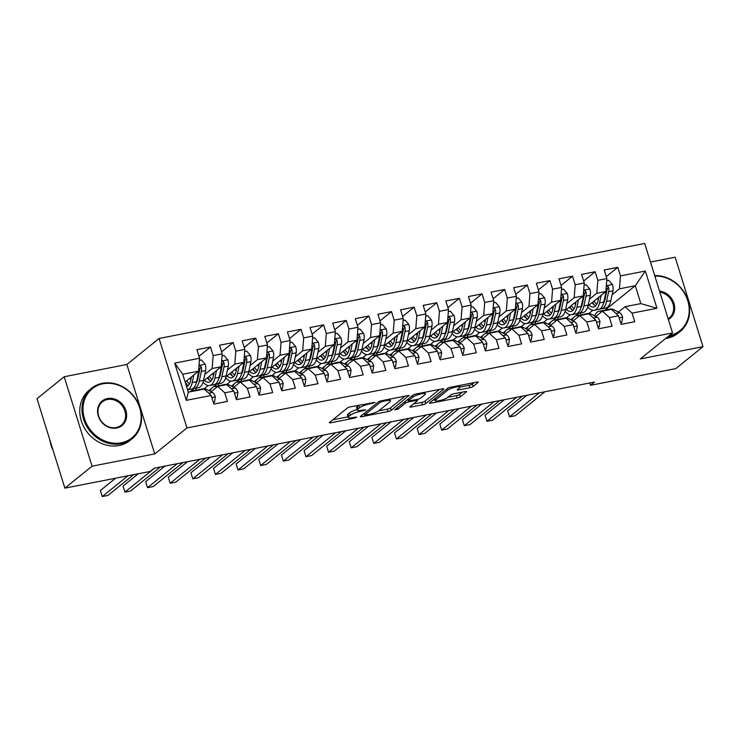 <?xml version="1.0" encoding="UTF-8"?>
<svg xmlns="http://www.w3.org/2000/svg" width="740" height="740" viewBox="0 0 740 740"><rect width="100%" height="100%" fill="white"/><g stroke="black" fill="none" stroke-linecap="round" stroke-linejoin="round"><path stroke-width="1.11" d="M375.05 402.43L350.594 406.796A2.544 0.527 162.7 0 0 347.384 408.027L329.587 422.392A2.544 0.527 162.7 0 0 329.383 422.716A2.544 0.527 162.7 0 0 330.817 422.753L354.414 418.137L356.81 417.046L352.749 417.619A8.131 1.693 162.7 0 1 348.142 417.48A8.131 1.693 162.7 0 1 348.799 416.454L350.288 415.26A8.131 1.693 162.7 0 1 360.556 411.311L365.856 409.858L361.943 410.2A8.131 1.693 162.7 0 1 357.337 410.062A8.131 1.693 162.7 0 1 357.993 409.035L359.483 407.842A8.131 1.693 162.7 0 1 369.75 403.892L375.05 402.43M459.438 385.503L459.938 387.113A6.799 1.415 162.7 0 1 459.392 387.973L457.44 389.545A2.544 0.527 162.7 0 0 457.237 389.869A2.544 0.527 162.7 0 0 458.671 389.915L469.891 387.714A2.544 0.527 162.7 0 0 473.101 386.483L478.086 382.46A2.544 0.527 162.7 0 0 478.29 382.136A2.544 0.527 162.7 0 0 476.856 382.09L450.651 387.224A2.544 0.527 162.7 0 0 447.441 388.454L429.644 402.81A2.544 0.527 162.7 0 0 429.44 403.134A2.544 0.527 162.7 0 0 430.874 403.18L457.079 398.046A2.544 0.527 162.7 0 0 460.289 396.816L466.32 391.95A2.544 0.527 162.7 0 0 466.533 391.627A2.544 0.527 162.7 0 0 465.09 391.589L453.879 393.782A2.544 0.527 162.7 0 0 450.669 395.012L447.672 397.426A6.799 1.415 162.7 0 1 440.587 400.386A6.799 1.415 162.7 0 1 435.24 400.608A6.799 1.415 162.7 0 1 435.795 399.748L447.506 390.295A6.799 1.415 162.7 0 1 454.591 387.344A6.799 1.415 162.7 0 1 459.938 387.113L469.132 385.3A2.544 0.527 162.7 0 0 472.342 384.069L474.127 382.626M594.525 382.043L154.197 468.198L150.165 471.454L64.861 488.141L92.056 466.2L154.734 453.935L186.961 427.924L672.549 332.917L640.322 358.928L703 346.662L675.805 368.603L590.502 385.3L594.525 382.043M409.017 395.974A2.544 0.527 162.7 0 0 409.22 395.65A2.544 0.527 162.7 0 0 407.786 395.604L381.572 400.738A2.544 0.527 162.7 0 0 378.362 401.968L360.565 416.333A2.544 0.527 162.7 0 0 360.361 416.648A2.544 0.527 162.7 0 0 361.805 416.694L388.01 411.56A2.544 0.527 162.7 0 0 391.22 410.33L408.868 395.502M416.111 393.976L442.317 388.851A2.544 0.527 162.7 0 1 443.76 388.889A2.544 0.527 162.7 0 1 443.556 389.212L425.759 403.578A2.544 0.527 162.7 0 1 422.549 404.808L411.329 407A2.544 0.527 162.7 0 1 409.895 406.963A2.544 0.527 162.7 0 1 410.099 406.639L417.314 400.812A2.544 0.527 162.7 0 0 417.517 400.497A2.544 0.527 162.7 0 0 416.084 400.451L408.647 401.903A2.544 0.527 162.7 0 0 405.437 403.143L397.917 409.202L394.809 409.812L412.901 395.206A2.544 0.527 162.7 0 1 416.111 393.976M186.961 427.924L159.1 338.467L644.688 243.46L672.549 332.917M186.295 400.349L174.705 363.118L199.597 358.253L198.579 371.175L182.734 374.274L188.312 392.163L186.295 400.349L211.187 395.484L213.86 404.068L227.439 401.404L224.766 392.829L233.822 391.053L236.486 399.637L250.064 396.982L247.391 388.398L256.447 386.632L259.12 395.206L272.69 392.552L270.017 383.968L279.072 382.201L281.746 390.785L295.325 388.13L292.651 379.546L301.698 377.77L304.371 386.354L317.95 383.699L315.277 375.115L324.324 373.349L326.997 381.933L340.576 379.269L337.903 370.685L346.958 368.918L349.632 377.502L363.201 374.847L360.528 366.263L369.584 364.487L372.257 373.071L385.836 370.416L383.163 361.832L392.209 360.065L394.882 368.65L408.462 365.986L405.788 357.411L414.835 355.635L417.508 364.219L431.087 361.564L428.414 352.98L437.47 351.213L440.143 359.788L453.713 357.133L451.039 348.549L460.095 346.782L462.768 355.367L476.338 352.712L473.665 344.128L482.721 342.352L485.394 350.936L498.973 348.281L496.299 339.697L505.346 337.93L508.019 346.514L521.598 343.85L518.925 335.276L527.971 333.5L530.645 342.084L544.224 339.429L541.551 330.845L550.606 329.069L553.279 337.653L566.849 334.998L564.176 326.414L573.232 324.647L575.905 333.231L589.484 330.577L586.811 321.993L595.857 320.216L598.53 328.8L612.11 326.146L609.436 317.562L618.483 315.795L621.156 324.37L634.735 321.715L632.062 313.131L625.023 306.712L640.859 303.613L635.29 285.723L619.445 288.822L612.11 294.751M198.986 356.301L210.493 347.014L196.923 349.668L199.597 358.253M210.493 347.014L213.166 355.598L222.222 353.822L221.204 366.744L203.361 381.146M221.612 351.87L233.128 342.583L219.549 345.238L222.222 353.822M233.128 342.583L235.801 351.167L244.847 349.4L243.83 362.313L225.987 376.716M244.237 347.449L255.753 338.161L242.174 340.816L244.847 349.4M255.753 338.161L258.427 346.736L267.473 344.97L266.456 357.892L248.612 372.294M266.872 343.018L278.379 333.731L264.8 336.386L267.473 344.97M278.379 333.731L281.052 342.315L290.108 340.539L289.09 353.461L271.247 367.863M289.497 338.596L301.004 329.3L287.435 331.955L290.108 340.539M301.004 329.3L303.678 337.884L312.733 336.117L311.716 349.039L293.873 363.433M312.123 334.166L323.63 324.879L310.06 327.533L312.733 336.117M323.63 324.879L326.303 333.463L335.359 331.687L334.341 344.609L316.498 359.011M334.748 329.735L346.264 320.448L332.686 323.103L335.359 331.687M346.264 320.448L348.938 329.032L357.984 327.256L356.967 340.178L339.124 354.58M357.383 325.313L368.89 316.017L355.311 318.681L357.984 327.256M368.89 316.017L371.563 324.601L380.61 322.834L379.601 335.757L361.758 350.15M380.009 320.882L391.516 311.596L377.937 314.25L380.61 322.834M391.516 311.596L394.189 320.18L403.245 318.404L402.227 331.326L384.384 345.728M402.634 316.452L414.141 307.165L400.571 309.82L403.245 318.404M414.141 307.165L416.814 315.749L425.87 313.982L424.853 326.904L407.009 341.297M425.26 312.03L436.776 302.743L423.197 305.398L425.87 313.982M436.776 302.743L439.449 311.318L448.496 309.551L447.478 322.474L429.635 336.876M447.885 307.6L459.401 298.312L445.822 300.967L448.496 309.551M459.401 298.312L462.075 306.897L471.121 305.121L470.104 318.043L452.26 332.445M470.52 303.178L482.027 293.882L468.448 296.536L471.121 305.121M482.027 293.882L484.7 302.466L493.756 300.699L492.738 313.621L474.895 328.014M493.145 298.747L504.652 289.46L491.082 292.115L493.756 300.699M504.652 289.46L507.326 298.044L516.381 296.268L515.364 309.19L497.521 323.593M515.771 294.317L527.287 285.029L513.708 287.684L516.381 296.268M527.287 285.029L529.96 293.614L539.007 291.838L537.989 304.76L520.146 319.162M538.396 289.895L549.913 280.599L536.334 283.263L539.007 291.838M549.913 280.599L552.586 289.183L561.632 287.416L560.615 300.338L542.771 314.731M561.031 285.464L572.538 276.177L558.959 278.832L561.632 287.416M572.538 276.177L575.211 284.761L584.258 282.985L583.25 295.907L565.406 310.31M583.657 281.034L595.163 271.746L581.585 274.401L584.258 282.985M595.163 271.746L597.837 280.331L606.893 278.564L605.875 291.486L588.032 305.879M606.282 276.612L617.789 267.325L604.219 269.98L606.893 278.564M617.789 267.325L620.462 275.9L645.354 271.034L656.954 308.266L632.062 313.131M595.755 316.498L602.397 311.142L611.443 309.375L618.483 315.795M609.436 317.562L602.397 311.142M604.673 300.745L603.988 301.31M592.851 310.291L588.957 313.436M604.719 310.393L635.29 285.723L645.354 271.034M620.462 275.9L619.445 288.822M573.13 320.929L579.762 315.573L588.818 313.797L595.857 320.216M586.811 321.993L579.762 315.573M578.865 313.279L575.378 316.091M573.731 317.423L570.845 319.754M605.875 291.486L596.819 293.253L589.484 299.173M582.047 305.176L581.353 305.731M570.226 314.722L566.331 317.858M597.837 280.331L596.819 293.253M550.495 325.36L557.137 319.995L566.192 318.228L573.232 324.647M564.176 326.414L557.137 319.995M556.24 317.71L552.752 320.512M551.106 321.845L548.211 324.175M583.25 295.907L574.194 297.683L566.849 303.604M559.422 309.598L558.728 310.162M547.591 319.144L543.706 322.289M575.211 284.761L574.194 297.683M527.87 329.781L534.511 324.425L543.558 322.649L550.606 329.069M541.551 330.845L534.511 324.425M533.605 322.131L530.127 324.943M528.471 326.275L525.585 328.606M560.615 300.338L551.568 302.105L544.224 308.034M536.796 314.028L536.102 314.583M524.965 323.574L521.071 326.719M552.586 289.183L551.568 302.105M505.244 334.212L511.886 328.856L520.932 327.08L527.971 333.5M518.925 335.276L511.886 328.856M510.979 326.562L507.501 329.374M505.846 330.706L502.96 333.037M537.989 304.76L528.943 306.536L521.598 312.456M514.171 318.459L513.477 319.014M502.34 327.996L498.446 331.141M529.96 293.614L528.943 306.536M482.619 338.633L489.26 333.278L498.307 331.511L505.346 337.93M496.299 339.697L489.26 333.278M488.354 330.993L484.866 333.796M483.22 335.128L480.334 337.459M515.364 309.19L506.308 310.957L498.973 316.887M491.536 322.881L490.842 323.445M479.714 332.427L475.82 335.572M507.326 298.044L506.308 310.957M459.993 343.064L466.625 337.708L475.681 335.932L482.721 342.352M473.665 344.128L466.625 337.708M465.728 335.414L462.241 338.226M460.595 339.558L457.709 341.889M492.738 313.621L483.683 315.388L476.338 321.317M468.91 327.311L468.217 327.866M457.089 336.857L453.195 339.993M484.7 302.466L483.683 315.388M437.358 347.495L444 342.13L453.056 340.363L460.095 346.782M451.039 348.549L444 342.13M443.094 339.845L439.615 342.657M437.96 343.989L435.074 346.311M470.104 318.043L461.057 319.819L453.713 325.739M446.285 331.742L445.591 332.297M434.454 341.279L430.56 344.424M462.075 306.897L461.057 319.819M414.733 351.916L421.375 346.561L430.421 344.794L437.47 351.213M428.414 352.98L421.375 346.561M420.468 344.267L416.99 347.079M415.334 348.411L412.448 350.742M447.478 322.474L438.432 324.24L431.087 330.17M423.659 336.164L422.966 336.728M411.829 345.71L407.934 348.855M439.449 311.318L438.432 324.24M392.108 356.347L398.749 350.991L407.796 349.215L414.835 355.635M405.788 357.411L398.749 350.991M397.843 348.697L394.365 351.509M392.709 352.841L389.823 355.172M424.853 326.904L415.797 328.671L408.462 334.591M401.025 340.594L400.34 341.149M389.203 350.14L385.309 353.276M416.814 315.749L415.797 328.671M369.482 360.778L376.114 355.413L385.17 353.646L392.209 360.065M383.163 361.832L376.114 355.413M375.217 353.128L371.73 355.931M370.083 357.263L367.197 359.594M402.227 331.326L393.171 333.102L385.836 339.022M378.399 345.016L377.705 345.58M366.578 354.562L362.683 357.707M394.189 320.18L393.171 333.102M346.847 365.199L353.489 359.844L362.545 358.068L369.584 364.487M360.528 366.263L353.489 359.844M352.582 357.55L349.104 360.361M347.458 361.694L344.562 364.025M379.601 335.757L370.546 337.523L363.201 343.453M355.774 349.447L355.08 350.002M343.943 358.993L340.058 362.138M371.563 324.601L370.546 337.523M324.222 369.63L330.863 364.274L339.91 362.498L346.958 368.918M337.903 370.685L330.863 364.274M329.957 361.98L326.479 364.792M324.823 366.124L321.937 368.455M356.967 340.178L347.92 341.954L340.576 347.874M333.148 353.877L332.454 354.432M321.317 363.414L317.423 366.559M348.938 329.032L347.92 341.954M301.596 374.052L308.238 368.696L317.284 366.929L324.324 373.349M315.277 375.115L308.238 368.696M307.331 366.411L303.853 369.214M302.197 370.546L299.312 372.877M334.341 344.609L325.295 346.375L317.95 352.305M310.522 358.299L309.829 358.863M298.692 367.845L294.798 370.99M326.303 333.463L325.295 346.375M278.971 378.482L285.612 373.127L294.659 371.351L301.698 377.77M292.651 379.546L285.612 373.127M284.706 370.832L281.219 373.644M279.572 374.976L276.686 377.308M311.716 349.039L302.66 350.806L295.325 356.736M287.888 362.73L287.194 363.285M276.066 372.276L272.172 375.411M303.678 337.884L302.66 350.806M256.345 382.913L262.978 377.548L272.033 375.781L279.072 382.201M270.017 383.968L262.978 377.548M262.08 375.263L258.593 378.075M256.947 379.407L254.061 381.729M289.09 353.461L280.035 355.237L272.69 361.157M265.262 367.16L264.568 367.715M253.441 376.697L249.546 379.842M281.052 342.315L280.035 355.237M233.71 387.335L240.352 381.979L249.408 380.212L256.447 386.632M247.391 388.398L240.352 381.979M239.446 379.685L235.968 382.497M234.312 383.829L231.426 386.16M266.456 357.892L257.409 359.659L250.064 365.588M242.637 371.582L241.943 372.146M230.806 381.128L226.912 384.273M258.427 346.736L257.409 359.659M211.085 391.765L217.727 386.41L226.773 384.634L233.822 391.053M224.766 392.829L217.727 386.41M216.82 384.115L213.342 386.928M211.686 388.26L208.8 390.591M243.83 362.313L234.784 364.089L227.439 370.009M220.011 376.013L219.317 376.568M208.181 385.559L204.286 388.694M235.801 351.167L234.784 364.089M188.312 392.163L204.148 389.064L211.187 395.484M194.195 388.546L190.717 391.349M221.204 366.744L212.149 368.52L204.814 374.44M197.376 380.434L196.692 380.998M213.166 355.598L212.149 368.52M589.78 382.978L590.502 385.3M703 346.662L675.139 257.206L650.479 262.034M154.734 453.935L126.873 364.478L64.195 376.743L92.056 466.2M64.195 376.743L37 398.694L64.861 488.141M126.873 364.478L159.1 338.467M618.381 312.077L625.023 306.712M198.579 371.175L185.148 382.007M580.918 314.842L580.345 312.992M558.293 319.273L557.71 317.414M535.668 323.695L535.085 321.845M513.033 328.125L512.459 326.275M490.407 332.556L489.834 330.697M467.782 336.978L467.208 335.128M445.156 341.408L444.574 339.549M422.522 345.83L421.948 343.98M399.896 350.261L399.322 348.411M377.271 354.691L376.697 352.832M354.645 359.113L354.062 357.263M332.019 363.543L331.437 361.694M309.385 367.965L308.811 366.115M286.759 372.396L286.186 370.546M264.134 376.827L263.56 374.967M241.508 381.248L240.925 379.398M218.874 385.679L218.3 383.829M196.248 390.11L195.674 388.25M174.705 363.118L182.734 374.274M640.859 303.613L656.954 308.266M359.122 405.132A8.131 1.693 162.7 0 0 358.724 405.418L359.483 407.842M357.337 410.062L356.588 407.648A8.131 1.693 162.7 0 1 357.244 406.621L358.724 405.418M357.17 409.525A8.131 1.693 162.7 0 0 349.53 412.837L350.288 415.26M348.142 417.48L347.393 415.066A8.131 1.693 162.7 0 1 348.05 414.039L349.53 412.837M332.787 419.802L347.948 416.842M378.723 410.82L387.261 409.146A2.544 0.527 162.7 0 0 390.47 407.916L405.058 396.141M382.636 401.376L380.388 402.236L364.764 414.844L368.853 414.465A8.131 1.693 162.7 0 0 379.121 410.524L389.795 401.903A8.131 1.693 162.7 0 0 390.452 400.877A8.131 1.693 162.7 0 0 385.855 400.747L382.636 401.376L382.386 400.581M439.588 389.388L425 401.154L425.759 403.578M413.309 404.049L421.791 402.394A2.544 0.527 162.7 0 0 425 401.154M408.175 399.434L407.888 399.489A2.544 0.527 162.7 0 0 407.49 399.572M424.806 394.772A6.799 1.415 162.7 0 0 425.352 393.911A6.799 1.415 162.7 0 0 420.006 394.143A6.799 1.415 162.7 0 0 412.92 397.093L408.795 400.423A2.544 0.527 162.7 0 0 408.591 400.747A2.544 0.527 162.7 0 0 410.025 400.793L417.471 399.332A2.544 0.527 162.7 0 0 420.681 398.101L424.806 394.772M447.839 397.297L456.33 395.632A2.544 0.527 162.7 0 0 459.54 394.401L462.361 392.117M432.854 400.229L434.99 399.804M191.466 376.91L190.698 380.517A16.437 7.474 78.9 0 1 186.572 386.595M193.852 374.986L192.233 382.571A19.804 9 78.9 0 1 187.572 389.795M199.43 360.352L201.447 359.954L205.221 364.348A6.864 3.117 78.9 0 1 205.646 370.555L203.546 380.36A19.804 9 78.9 0 1 198.302 387.742L194.01 388.583A19.804 9 -101.1 0 0 199.245 381.193L201.345 371.397A6.864 3.117 -101.1 0 0 201.354 367.105L200.447 365.911L198.968 366.235M190.874 379.703A16.437 7.474 78.9 0 1 189.977 378.112M198.773 368.668A6.864 3.117 78.9 0 1 198.625 371.924L196.535 381.729A19.804 9 78.9 0 1 191.29 389.111L187.581 389.832M185.583 383.413A16.437 7.474 -101.1 0 0 188.358 385.522M185.259 381.914A19.804 9 -101.1 0 0 187.229 384.893M192.603 388.611A19.804 9 -101.1 0 0 194.01 388.583M201.354 367.105L199.911 368.27A3.497 1.591 78.9 0 1 199.809 369.343L197.71 379.148A16.437 7.474 78.9 0 1 196.174 383.144M189.468 383.995A16.437 7.474 78.9 0 1 186.702 380.758M213.305 402.264L214.554 402.024L215.303 396.742A6.864 3.117 -101.1 0 0 212.472 392.478L206.34 389.323A19.804 9 -101.1 0 0 203.121 388.759L198.829 389.601A19.804 9 -101.1 0 0 197.515 390.1M193.871 391.072A19.804 9 -101.1 0 0 191.808 390.97A19.804 9 -101.1 0 0 189.94 391.839M200.882 389.703A19.804 9 -101.1 0 0 198.829 389.601M115.607 478.216L100.39 490.49L102.277 496.54L127.983 475.792M102.277 496.54L107.929 495.43L133.635 474.682M191.808 390.97L196.109 390.128A19.804 9 78.9 0 1 198.172 390.23M213.49 402.875L214.554 402.024M214.101 372.479L213.324 376.096A16.437 7.474 78.9 0 1 208.976 382.219A16.437 7.474 78.9 0 1 204.388 380.323M216.487 370.555L214.859 378.14A19.804 9 78.9 0 1 209.624 385.522A19.804 9 78.9 0 1 203.084 382.127M222.056 355.921L224.072 355.524L227.846 359.918A6.864 3.117 78.9 0 1 228.272 366.124L226.172 375.929A19.804 9 78.9 0 1 220.936 383.311L216.635 384.153A19.804 9 -101.1 0 0 221.871 376.771L223.97 366.966A6.864 3.117 -101.1 0 0 223.989 362.674L223.082 361.481L221.593 361.814M213.499 375.272A16.437 7.474 78.9 0 1 212.602 373.682M221.399 364.237A6.864 3.117 78.9 0 1 221.26 367.503L219.16 377.298A19.804 9 78.9 0 1 213.916 384.68L209.624 385.522M207.348 377.927A16.437 7.474 -101.1 0 0 210.983 381.091M207.894 377.493A19.804 9 -101.1 0 0 209.864 380.462M215.229 384.19A19.804 9 -101.1 0 0 216.635 384.153M223.989 362.674L222.537 363.839A3.497 1.591 78.9 0 1 222.435 364.922L220.335 374.718A16.437 7.474 78.9 0 1 218.799 378.714M212.093 379.574A16.437 7.474 78.9 0 1 209.328 376.327M236.726 368.058L235.949 371.665A16.437 7.474 78.9 0 1 231.602 377.798A16.437 7.474 78.9 0 1 227.013 375.892M239.113 366.124L237.485 373.719A19.804 9 78.9 0 1 232.249 381.1A19.804 9 78.9 0 1 225.709 377.696M244.681 351.491L246.707 351.102L250.471 355.496A6.864 3.117 78.9 0 1 250.897 361.703L248.797 371.499A19.804 9 78.9 0 1 243.562 378.88L239.261 379.722A19.804 9 -101.1 0 0 244.505 372.34L246.596 362.545A6.864 3.117 -101.1 0 0 246.614 358.243L245.708 357.059L244.219 357.383M236.125 370.851A16.437 7.474 78.9 0 1 235.237 369.26M244.024 359.816A6.864 3.117 78.9 0 1 243.886 363.072L241.786 372.877A19.804 9 78.9 0 1 236.55 380.258L232.249 381.1M229.974 373.496A16.437 7.474 -101.1 0 0 233.609 376.669M230.519 373.062A19.804 9 -101.1 0 0 232.49 376.04M237.855 379.759A19.804 9 -101.1 0 0 239.261 379.722M246.614 358.243L245.162 359.418A3.497 1.591 78.9 0 1 245.06 360.491L242.97 370.296A16.437 7.474 78.9 0 1 241.434 374.283M234.728 375.143A16.437 7.474 78.9 0 1 231.962 371.896M235.931 397.833L237.179 397.593L237.938 392.311A6.864 3.117 -101.1 0 0 235.098 388.047L228.965 384.893A19.804 9 -101.1 0 0 225.756 384.328L221.454 385.17A19.804 9 -101.1 0 0 220.141 385.67M217.153 386.872A19.804 9 -101.1 0 0 214.443 386.548A19.804 9 -101.1 0 0 209.994 391.201M223.508 385.272A19.804 9 -101.1 0 0 221.454 385.17M138.241 473.785L123.025 486.069L124.903 492.109L154.632 468.115M124.903 492.109L130.564 490.999L160.293 467.005M214.443 386.548L218.735 385.707A19.804 9 78.9 0 1 220.798 385.808M236.115 398.444L237.179 397.593M258.556 393.412L259.805 393.162L260.563 387.889A6.864 3.117 -101.1 0 0 257.724 383.625L251.591 380.462A19.804 9 -101.1 0 0 248.381 379.907L244.08 380.749A19.804 9 -101.1 0 0 242.766 381.239M239.779 382.441A19.804 9 -101.1 0 0 237.068 382.118A19.804 9 -101.1 0 0 232.628 386.779M246.143 380.85A19.804 9 -101.1 0 0 244.08 380.749M164.891 466.108L145.651 481.638L147.528 487.679L177.267 463.684M147.528 487.679L153.189 486.578L182.919 462.583M237.068 382.118L241.37 381.276A19.804 9 78.9 0 1 243.423 381.378M258.75 394.022L259.805 393.162M121.286 442.779A31.58 27.352 51.1 0 0 139.703 407.888A31.58 27.352 51.1 0 0 102.906 383.792A31.58 27.352 51.1 0 0 84.49 418.683A31.58 27.352 51.1 0 0 121.286 442.779M102.379 383.311A32.356 28.028 -128.9 0 1 137.427 401.69A32.356 28.028 -128.9 0 1 132.118 438.709A32.356 28.028 -128.9 0 1 121.203 443.75A32.356 28.028 -128.9 0 1 86.164 425.371A32.356 28.028 -128.9 0 1 91.473 388.343A32.356 28.028 -128.9 0 1 102.379 383.311M116.689 428.035A15.79 13.671 -128.9 0 1 98.291 415.982A15.79 13.671 -128.9 0 1 107.504 398.536A15.79 13.671 -128.9 0 1 125.902 410.589A15.79 13.671 -128.9 0 1 116.689 428.035M107.43 399.507A15.013 13.006 51.1 0 0 102.361 401.848A15.013 13.006 51.1 0 0 99.9 419.025A15.013 13.006 51.1 0 0 116.162 427.554A15.013 13.006 51.1 0 0 121.221 425.213A15.013 13.006 51.1 0 0 123.691 408.036A15.013 13.006 51.1 0 0 107.43 399.507M132.118 438.709L129.898 440.504A32.356 28.028 -128.9 0 1 118.992 445.536A32.356 28.028 -128.9 0 1 83.944 427.156A32.356 28.028 -128.9 0 1 89.253 390.137L91.473 388.343M53.04 450.197A32.356 28.028 -128.9 0 1 49.904 440.115M669.274 335.562A31.58 27.352 51.1 0 0 669.321 335.553A31.58 27.352 51.1 0 0 688.311 302.716A31.58 27.352 51.1 0 0 654.854 276.103M654.697 275.595A32.356 28.028 -128.9 0 1 686.526 296.592A32.356 28.028 -128.9 0 1 680.153 331.483A32.356 28.028 -128.9 0 1 669.247 336.524A32.356 28.028 -128.9 0 1 667.776 336.765M680.153 331.483L677.942 333.268A32.356 28.028 -128.9 0 1 667.027 338.31A32.356 28.028 -128.9 0 1 665.565 338.55M659.543 291.135A15.79 13.671 -128.9 0 1 673.937 303.354A15.79 13.671 -128.9 0 1 668.368 319.486M668.146 318.774A15.013 13.006 51.1 0 0 669.265 317.987A15.013 13.006 51.1 0 0 672.706 303.002A15.013 13.006 51.1 0 0 659.867 292.189M259.351 363.627L258.575 367.243A16.437 7.474 78.9 0 1 254.227 373.367A16.437 7.474 78.9 0 1 249.639 371.462M261.738 361.703L260.119 369.288A19.804 9 78.9 0 1 254.875 376.669A19.804 9 78.9 0 1 248.335 373.275M267.307 347.069L269.332 346.671L273.097 351.065A6.864 3.117 78.9 0 1 273.522 357.272L271.432 367.077A19.804 9 78.9 0 1 266.187 374.459L261.886 375.3A19.804 9 -101.1 0 0 267.131 367.919L269.231 358.114A6.864 3.117 -101.1 0 0 269.24 353.822L268.333 352.629L266.844 352.952M258.75 366.42A16.437 7.474 78.9 0 1 257.862 364.829M266.659 355.385A6.864 3.117 78.9 0 1 266.511 358.641L264.411 368.446A19.804 9 78.9 0 1 259.176 375.828L254.875 376.669M252.599 369.075A16.437 7.474 -101.1 0 0 256.243 372.239M253.145 368.631A19.804 9 -101.1 0 0 255.115 371.61M260.489 375.328A19.804 9 -101.1 0 0 261.886 375.3M269.24 353.822L267.788 354.987A3.497 1.591 78.9 0 1 267.686 356.07L265.595 365.865A16.437 7.474 78.9 0 1 264.06 369.861M257.354 370.721A16.437 7.474 78.9 0 1 254.588 367.475M281.977 359.196L281.209 362.813A16.437 7.474 78.9 0 1 276.853 368.936A16.437 7.474 78.9 0 1 272.264 367.04M284.364 357.272L282.745 364.857A19.804 9 78.9 0 1 277.5 372.239A19.804 9 78.9 0 1 270.96 368.844M289.941 342.639L291.958 342.241L295.723 346.635A6.864 3.117 78.9 0 1 296.157 352.841L294.058 362.646A19.804 9 78.9 0 1 288.813 370.028L284.521 370.87A19.804 9 -101.1 0 0 289.756 363.488L291.856 353.683A6.864 3.117 -101.1 0 0 291.865 349.391L290.959 348.198L289.479 348.531M281.385 361.999A16.437 7.474 78.9 0 1 280.488 360.399M289.285 350.954A6.864 3.117 78.9 0 1 289.137 354.22L287.046 364.015A19.804 9 78.9 0 1 281.801 371.406L277.5 372.239M275.234 364.644A16.437 7.474 -101.1 0 0 278.869 367.808M275.77 364.21A19.804 9 -101.1 0 0 277.74 367.179M283.115 370.907A19.804 9 -101.1 0 0 284.521 370.87M291.865 349.391L290.422 350.557A3.497 1.591 78.9 0 1 290.321 351.639L288.221 361.444A16.437 7.474 78.9 0 1 286.685 365.43M279.979 366.291A16.437 7.474 78.9 0 1 277.213 363.044M281.182 388.981L282.43 388.74L283.189 383.459A6.864 3.117 -101.1 0 0 280.358 379.195L274.216 376.04A19.804 9 -101.1 0 0 271.007 375.476L266.705 376.318A19.804 9 -101.1 0 0 265.392 376.817M262.404 378.02A19.804 9 -101.1 0 0 259.694 377.687A19.804 9 -101.1 0 0 255.254 382.349M268.768 376.42A19.804 9 -101.1 0 0 266.705 376.318M187.525 461.677L168.276 477.207L170.163 483.257L199.893 459.263M170.163 483.257L175.815 482.147L205.554 458.153M259.694 377.687L263.995 376.845A19.804 9 78.9 0 1 266.048 376.947M281.376 389.592L282.43 388.74M303.816 384.56L305.065 384.31L305.814 379.037A6.864 3.117 -101.1 0 0 302.984 374.773L296.851 371.61A19.804 9 -101.1 0 0 293.632 371.045L289.34 371.887A19.804 9 -101.1 0 0 288.026 372.387M285.029 373.589A19.804 9 -101.1 0 0 282.319 373.265A19.804 9 -101.1 0 0 277.879 377.918M291.394 371.989A19.804 9 -101.1 0 0 289.34 371.887M210.151 457.255L190.901 472.786L192.788 478.826L222.518 454.832M192.788 478.826L198.44 477.726L228.179 453.731M282.319 373.265L286.621 372.424A19.804 9 78.9 0 1 288.683 372.525M304.001 385.161L305.065 384.31M304.603 354.775L303.835 358.382A16.437 7.474 78.9 0 1 299.487 364.515A16.437 7.474 78.9 0 1 294.899 362.609M306.989 352.851L305.37 360.436A19.804 9 78.9 0 1 300.125 367.817A19.804 9 78.9 0 1 293.595 364.422M312.567 338.208L314.583 337.819L318.357 342.213A6.864 3.117 78.9 0 1 318.783 348.42L316.683 358.216A19.804 9 78.9 0 1 311.447 365.606L307.146 366.439A19.804 9 -101.1 0 0 312.382 359.057L314.482 349.262A6.864 3.117 -101.1 0 0 314.5 344.96L313.594 343.776L312.104 344.1M304.011 357.568A16.437 7.474 78.9 0 1 303.113 355.977M311.91 346.533A6.864 3.117 78.9 0 1 311.762 349.789L309.671 359.594A19.804 9 78.9 0 1 304.427 366.975L300.125 367.817M297.859 360.214A16.437 7.474 -101.1 0 0 301.495 363.386M298.396 359.779A19.804 9 -101.1 0 0 300.366 362.757M305.74 366.476A19.804 9 -101.1 0 0 307.146 366.439M314.5 344.96L313.048 346.135A3.497 1.591 78.9 0 1 312.946 347.208L310.846 357.013A16.437 7.474 78.9 0 1 309.311 361.009M302.605 361.86A16.437 7.474 78.9 0 1 299.839 358.623M326.442 380.129L327.69 379.879L328.449 374.607A6.864 3.117 -101.1 0 0 325.609 370.342L319.476 367.179A19.804 9 -101.1 0 0 316.267 366.624L311.966 367.466A19.804 9 -101.1 0 0 310.652 367.956M307.655 369.158A19.804 9 -101.1 0 0 304.945 368.835A19.804 9 -101.1 0 0 300.505 373.496M314.019 367.567A19.804 9 -101.1 0 0 311.966 367.466M232.776 452.825L213.527 468.355L215.414 474.405L245.143 450.41M215.414 474.405L221.075 473.295L250.804 449.3M304.945 368.835L309.246 367.993A19.804 9 78.9 0 1 311.309 368.095M326.627 380.739L327.69 379.879M327.237 350.344L326.46 353.961A16.437 7.474 78.9 0 1 322.113 360.084A16.437 7.474 78.9 0 1 317.525 358.179M329.624 348.42L327.996 356.005A19.804 9 78.9 0 1 322.76 363.386A19.804 9 78.9 0 1 316.221 359.992M335.192 333.786L337.218 333.389L340.983 337.782A6.864 3.117 78.9 0 1 341.408 343.989L339.309 353.794A19.804 9 78.9 0 1 334.073 361.175L329.772 362.017A19.804 9 -101.1 0 0 335.017 354.636L337.107 344.831A6.864 3.117 -101.1 0 0 337.125 340.539L336.219 339.346L334.73 339.669M326.636 353.137A16.437 7.474 78.9 0 1 325.739 351.546M334.536 342.102A6.864 3.117 78.9 0 1 334.397 345.367L332.297 355.163A19.804 9 78.9 0 1 327.052 362.545L322.76 363.386M320.485 355.792A16.437 7.474 -101.1 0 0 324.12 358.956M321.031 355.357A19.804 9 -101.1 0 0 323.001 358.327M328.366 362.054A19.804 9 -101.1 0 0 329.772 362.017M337.125 340.539L335.673 341.704A3.497 1.591 78.9 0 1 335.572 342.786L333.472 352.582A16.437 7.474 78.9 0 1 331.946 356.578M325.23 357.439A16.437 7.474 78.9 0 1 322.464 354.192M349.067 375.698L350.316 375.457L351.075 370.176A6.864 3.117 -101.1 0 0 348.235 365.911L342.102 362.757A19.804 9 -101.1 0 0 338.892 362.193L334.591 363.035A19.804 9 -101.1 0 0 333.278 363.534M330.29 364.737A19.804 9 -101.1 0 0 327.579 364.404A19.804 9 -101.1 0 0 323.139 369.066M336.654 363.137A19.804 9 -101.1 0 0 334.591 363.035M255.402 448.403L236.162 463.934L238.039 469.974L267.778 445.98M238.039 469.974L243.701 468.864L273.43 444.87M327.579 364.404L331.871 363.571A19.804 9 78.9 0 1 333.934 363.673M349.262 376.309L350.316 375.457M349.863 345.922L349.086 349.53A16.437 7.474 78.9 0 1 344.738 355.663A16.437 7.474 78.9 0 1 340.15 353.757M352.249 343.989L350.621 351.583A19.804 9 78.9 0 1 345.386 358.965A19.804 9 78.9 0 1 338.846 355.561M357.818 329.356L359.844 328.967L363.608 333.351A6.864 3.117 78.9 0 1 364.034 339.568L361.943 349.363A19.804 9 78.9 0 1 356.699 356.745L352.397 357.587A19.804 9 -101.1 0 0 357.642 350.205L359.733 340.4A6.864 3.117 -101.1 0 0 359.751 336.108L358.845 334.924L357.355 335.248M349.262 348.716A16.437 7.474 78.9 0 1 348.374 347.125M357.17 337.68A6.864 3.117 78.9 0 1 357.022 340.937L354.923 350.742A19.804 9 78.9 0 1 349.687 358.123L345.386 358.965M343.11 351.361A16.437 7.474 -101.1 0 0 346.746 354.534M343.656 350.927A19.804 9 -101.1 0 0 345.626 353.896M351 357.624A19.804 9 -101.1 0 0 352.397 357.587M359.751 336.108L358.299 337.283A3.497 1.591 78.9 0 1 358.197 338.356L356.107 348.161A16.437 7.474 78.9 0 1 354.571 352.147M347.865 353.008A16.437 7.474 78.9 0 1 345.099 349.761M371.693 371.276L372.942 371.027L373.7 365.754A6.864 3.117 -101.1 0 0 370.86 361.49L364.728 358.327A19.804 9 -101.1 0 0 361.518 357.772L357.216 358.604A19.804 9 -101.1 0 0 355.903 359.104M352.915 360.306A19.804 9 -101.1 0 0 350.205 359.982A19.804 9 -101.1 0 0 345.765 364.644M359.279 358.715A19.804 9 -101.1 0 0 357.216 358.604M278.027 443.972L258.787 459.503L260.665 465.543L290.404 441.549M260.665 465.543L266.326 464.443L296.055 440.448M350.205 359.982L354.506 359.141A19.804 9 78.9 0 1 356.56 359.242M371.887 371.887L372.942 371.027M372.488 341.492L371.721 345.099A16.437 7.474 78.9 0 1 367.364 351.232A16.437 7.474 78.9 0 1 362.776 349.326M374.875 339.568L373.256 347.153A19.804 9 78.9 0 1 368.011 354.534A19.804 9 78.9 0 1 361.471 351.139M380.453 324.934L382.469 324.536L386.234 328.93A6.864 3.117 78.9 0 1 386.659 335.137L384.569 344.942A19.804 9 78.9 0 1 379.324 352.323L375.023 353.165A19.804 9 -101.1 0 0 380.268 345.784L382.367 335.979A6.864 3.117 -101.1 0 0 382.377 331.687L381.47 330.493L379.981 330.817M371.887 344.285A16.437 7.474 78.9 0 1 370.999 342.694M379.796 333.25A6.864 3.117 78.9 0 1 379.648 336.506L377.548 346.311A19.804 9 78.9 0 1 372.312 353.692L368.011 354.534M365.745 346.94A16.437 7.474 -101.1 0 0 369.38 350.103M366.282 346.496A19.804 9 -101.1 0 0 368.252 349.474M373.626 353.193A19.804 9 -101.1 0 0 375.023 353.165M382.377 331.687L380.934 332.852A3.497 1.591 78.9 0 1 380.832 333.925L378.732 343.73A16.437 7.474 78.9 0 1 377.197 347.726M370.49 348.577A16.437 7.474 78.9 0 1 367.725 345.339M394.318 366.846L395.567 366.605L396.325 361.324A6.864 3.117 -101.1 0 0 393.495 357.059L387.362 353.905A19.804 9 -101.1 0 0 384.143 353.341L379.842 354.183A19.804 9 -101.1 0 0 378.538 354.682M375.541 355.885A19.804 9 -101.1 0 0 372.831 355.552A19.804 9 -101.1 0 0 368.391 360.214M381.905 354.284A19.804 9 -101.1 0 0 379.842 354.183M300.662 439.542L281.413 455.072L283.3 461.122L313.029 437.127M283.3 461.122L288.952 460.012L318.69 436.017M372.831 355.552L377.132 354.71A19.804 9 78.9 0 1 379.195 354.812M394.513 367.456L395.567 366.605M395.114 337.061L394.346 340.678A16.437 7.474 78.9 0 1 389.989 346.801A16.437 7.474 78.9 0 1 385.401 344.905M397.5 335.137L395.882 342.722A19.804 9 78.9 0 1 390.637 350.103A19.804 9 78.9 0 1 384.106 346.709M403.078 320.503L405.095 320.106L408.868 324.499A6.864 3.117 78.9 0 1 409.294 330.706L407.194 340.511A19.804 9 78.9 0 1 401.95 347.893L397.657 348.734A19.804 9 -101.1 0 0 402.893 341.353L404.993 331.548A6.864 3.117 -101.1 0 0 405.002 327.256L404.096 326.062L402.615 326.396M394.522 339.854A16.437 7.474 78.9 0 1 393.625 338.263M402.421 328.819A6.864 3.117 78.9 0 1 402.273 332.084L400.183 341.88A19.804 9 78.9 0 1 394.938 349.262L390.637 350.103M388.371 342.509A16.437 7.474 -101.1 0 0 392.006 345.673M388.907 342.074A19.804 9 -101.1 0 0 390.877 345.043M396.252 348.771A19.804 9 -101.1 0 0 397.657 348.734M405.002 327.256L403.559 328.421A3.497 1.591 78.9 0 1 403.457 329.504L401.358 339.299A16.437 7.474 78.9 0 1 399.822 343.295M393.116 344.156A16.437 7.474 78.9 0 1 390.35 340.909M416.953 362.415L418.202 362.175L418.951 356.893A6.864 3.117 -101.1 0 0 416.121 352.629L409.988 349.474A19.804 9 -101.1 0 0 406.769 348.91L402.477 349.752A19.804 9 -101.1 0 0 401.163 350.251M398.166 351.454A19.804 9 -101.1 0 0 395.456 351.13A19.804 9 -101.1 0 0 391.016 355.783M404.53 349.854A19.804 9 -101.1 0 0 402.477 349.752M323.288 435.12L304.038 450.651L305.925 456.691L335.655 432.697M305.925 456.691L311.577 455.581L341.316 431.587M395.456 351.13L399.757 350.288A19.804 9 78.9 0 1 401.82 350.39M417.138 363.026L418.202 362.175M417.749 332.639L416.971 336.247A16.437 7.474 78.9 0 1 412.624 342.38A16.437 7.474 78.9 0 1 408.036 340.474M420.135 330.706L418.507 338.3A19.804 9 78.9 0 1 413.272 345.682A19.804 9 78.9 0 1 406.732 342.278M425.704 316.072L427.72 315.684L431.494 320.078A6.864 3.117 78.9 0 1 431.92 326.285L429.82 336.08A19.804 9 78.9 0 1 424.584 343.462L420.283 344.304A19.804 9 -101.1 0 0 425.519 336.922L427.618 327.126A6.864 3.117 -101.1 0 0 427.637 322.825L426.73 321.641L425.241 321.965M417.147 335.433A16.437 7.474 78.9 0 1 416.25 333.842M425.047 324.397A6.864 3.117 78.9 0 1 424.908 327.654L422.808 337.459A19.804 9 78.9 0 1 417.564 344.84L413.272 345.682M410.996 338.078A16.437 7.474 -101.1 0 0 414.631 341.251M411.542 337.644A19.804 9 -101.1 0 0 413.512 340.622M418.877 344.341A19.804 9 -101.1 0 0 420.283 344.304M427.637 322.825L426.185 324A3.497 1.591 78.9 0 1 426.083 325.073L423.983 334.878A16.437 7.474 78.9 0 1 422.447 338.865M415.741 339.725A16.437 7.474 78.9 0 1 412.976 336.478M439.579 357.993L440.827 357.744L441.586 352.471A6.864 3.117 -101.1 0 0 438.746 348.207L432.613 345.043A19.804 9 -101.1 0 0 429.404 344.489L425.102 345.33A19.804 9 -101.1 0 0 423.789 345.821M420.801 347.023A19.804 9 -101.1 0 0 418.091 346.699A19.804 9 -101.1 0 0 413.642 351.361M427.165 345.432A19.804 9 -101.1 0 0 425.102 345.33M345.913 430.689L326.673 446.22L328.551 452.269L358.289 428.266M328.551 452.269L334.212 451.16L363.941 427.165M418.091 346.699L422.383 345.858A19.804 9 78.9 0 1 424.446 345.959M439.764 358.604L440.827 357.744M440.374 328.209L439.597 331.825A16.437 7.474 78.9 0 1 435.25 337.949A16.437 7.474 78.9 0 1 430.661 336.043M442.761 326.285L441.132 333.87A19.804 9 78.9 0 1 435.897 341.251A19.804 9 78.9 0 1 429.357 337.856M448.329 311.651L450.355 311.253L454.12 315.647A6.864 3.117 78.9 0 1 454.545 321.854L452.445 331.659A19.804 9 78.9 0 1 447.21 339.04L442.909 339.882A19.804 9 -101.1 0 0 448.153 332.5L450.244 322.696A6.864 3.117 -101.1 0 0 450.262 318.404L449.356 317.21L447.867 317.534M439.773 331.002A16.437 7.474 78.9 0 1 438.885 329.411M447.672 319.967A6.864 3.117 78.9 0 1 447.534 323.223L445.434 333.028A19.804 9 78.9 0 1 440.198 340.409L435.897 341.251M433.621 333.657A16.437 7.474 -101.1 0 0 437.257 336.82M434.167 333.222A19.804 9 -101.1 0 0 436.138 336.191M441.503 339.919A19.804 9 -101.1 0 0 442.909 339.882M450.262 318.404L448.81 319.569A3.497 1.591 78.9 0 1 448.708 320.651L446.618 330.447A16.437 7.474 78.9 0 1 445.082 334.443M438.376 335.303A16.437 7.474 78.9 0 1 435.61 332.057M462.204 353.563L463.453 353.322L464.211 348.041A6.864 3.117 -101.1 0 0 461.371 343.776L455.239 340.622A19.804 9 -101.1 0 0 452.029 340.058L447.728 340.9A19.804 9 -101.1 0 0 446.414 341.399M443.427 342.601A19.804 9 -101.1 0 0 440.716 342.269A19.804 9 -101.1 0 0 436.276 346.93M449.791 341.001A19.804 9 -101.1 0 0 447.728 340.9M368.539 426.259L349.299 441.789L351.176 447.839L380.915 423.844M351.176 447.839L356.837 446.729L386.567 422.734M440.716 342.269L445.018 341.427A19.804 9 78.9 0 1 447.071 341.529M462.398 354.173L463.453 353.322M463 323.778L462.223 327.394A16.437 7.474 78.9 0 1 457.875 333.518A16.437 7.474 78.9 0 1 453.287 331.622M465.386 321.854L463.767 329.439A19.804 9 78.9 0 1 458.523 336.82A19.804 9 78.9 0 1 451.983 333.425M470.954 307.22L472.98 306.822L476.745 311.216A6.864 3.117 78.9 0 1 477.171 317.423L475.08 327.228A19.804 9 78.9 0 1 469.835 334.61L465.534 335.451A19.804 9 -101.1 0 0 470.779 328.07L472.879 318.265A6.864 3.117 -101.1 0 0 472.888 313.973L471.981 312.779L470.492 313.113M462.398 326.581A16.437 7.474 78.9 0 1 461.51 324.989M470.307 315.536A6.864 3.117 78.9 0 1 470.159 318.801L468.059 328.597A19.804 9 78.9 0 1 462.824 335.988L458.523 336.82M456.247 329.226A16.437 7.474 -101.1 0 0 459.892 332.389M456.793 328.791A19.804 9 -101.1 0 0 458.763 331.761M464.137 335.488A19.804 9 -101.1 0 0 465.534 335.451M472.888 313.973L471.436 315.147A3.497 1.591 78.9 0 1 471.334 316.221L469.243 326.026A16.437 7.474 78.9 0 1 467.708 330.012M461.002 330.873A16.437 7.474 78.9 0 1 458.236 327.626M484.829 349.141L486.078 348.892L486.837 343.619A6.864 3.117 -101.1 0 0 484.006 339.355L477.864 336.191A19.804 9 -101.1 0 0 474.654 335.627L470.353 336.469A19.804 9 -101.1 0 0 469.04 336.968M466.052 338.171A19.804 9 -101.1 0 0 463.342 337.847A19.804 9 -101.1 0 0 458.902 342.5M472.416 336.571A19.804 9 -101.1 0 0 470.353 336.469M391.173 421.837L371.924 437.368L373.811 443.408L403.541 419.414M373.811 443.408L379.463 442.307L409.202 418.313M463.342 337.847L467.643 337.005A19.804 9 78.9 0 1 469.697 337.107M485.024 349.743L486.078 348.892M485.625 319.356L484.857 322.964A16.437 7.474 78.9 0 1 480.501 329.096A16.437 7.474 78.9 0 1 475.913 327.191M488.012 317.432L486.393 325.017A19.804 9 78.9 0 1 481.148 332.399A19.804 9 78.9 0 1 474.608 329.004M493.589 302.799L495.606 302.401L499.371 306.795A6.864 3.117 78.9 0 1 499.805 313.002L497.705 322.797A19.804 9 78.9 0 1 492.461 330.188L488.169 331.03A19.804 9 -101.1 0 0 493.404 323.639L495.504 313.843A6.864 3.117 -101.1 0 0 495.513 309.542L494.607 308.358L493.127 308.682M485.033 322.15A16.437 7.474 78.9 0 1 484.136 320.559M492.933 311.114A6.864 3.117 78.9 0 1 492.785 314.371L490.694 324.175A19.804 9 78.9 0 1 485.449 331.557L481.148 332.399M478.882 324.805A16.437 7.474 -101.1 0 0 482.517 327.968M479.418 324.361A19.804 9 -101.1 0 0 481.388 327.339M486.763 331.058A19.804 9 -101.1 0 0 488.169 331.03M495.513 309.542L494.07 310.717A3.497 1.591 78.9 0 1 493.969 311.79L491.869 321.595A16.437 7.474 78.9 0 1 490.333 325.591M483.627 326.442A16.437 7.474 78.9 0 1 480.861 323.204M507.464 344.711L508.713 344.461L509.462 339.188A6.864 3.117 -101.1 0 0 506.632 334.924L500.499 331.761A19.804 9 -101.1 0 0 497.28 331.206L492.988 332.047A19.804 9 -101.1 0 0 491.674 332.538M488.678 333.74A19.804 9 -101.1 0 0 485.967 333.416A19.804 9 -101.1 0 0 481.527 338.078M495.041 332.149A19.804 9 -101.1 0 0 492.988 332.047M413.799 417.406L394.55 432.937L396.437 438.986L426.166 414.992M396.437 438.986L402.088 437.877L431.827 413.882M485.967 333.416L490.269 332.575A19.804 9 78.9 0 1 492.331 332.676M507.649 345.321L508.713 344.461M508.251 314.925L507.483 318.542A16.437 7.474 78.9 0 1 503.135 324.666A16.437 7.474 78.9 0 1 498.547 322.76M510.637 313.002L509.018 320.587A19.804 9 78.9 0 1 503.774 327.968A19.804 9 78.9 0 1 497.243 324.573M516.215 298.368L518.231 297.97L522.005 302.364A6.864 3.117 78.9 0 1 522.431 308.571L520.331 318.376A19.804 9 78.9 0 1 515.096 325.757L510.794 326.599A19.804 9 -101.1 0 0 516.03 319.218L518.13 309.413A6.864 3.117 -101.1 0 0 518.148 305.121L517.241 303.927L515.752 304.251M507.659 317.719A16.437 7.474 78.9 0 1 506.761 316.128M515.558 306.684A6.864 3.117 78.9 0 1 515.41 309.949L513.32 319.745A19.804 9 78.9 0 1 508.075 327.126L503.774 327.968M501.507 320.374A16.437 7.474 -101.1 0 0 505.143 323.537M502.044 319.939A19.804 9 -101.1 0 0 504.014 322.908M509.388 326.636A19.804 9 -101.1 0 0 510.794 326.599M518.148 305.121L516.696 306.286A3.497 1.591 78.9 0 1 516.594 307.368L514.494 317.164A16.437 7.474 78.9 0 1 512.959 321.16M506.252 322.02A16.437 7.474 78.9 0 1 503.487 318.774M530.09 340.28L531.338 340.039L532.097 334.757A6.864 3.117 -101.1 0 0 529.257 330.493L523.125 327.339A19.804 9 -101.1 0 0 519.915 326.775L515.613 327.617A19.804 9 -101.1 0 0 514.3 328.116M511.303 329.318A19.804 9 -101.1 0 0 508.593 328.995A19.804 9 -101.1 0 0 504.153 333.647M517.667 327.718A19.804 9 -101.1 0 0 515.613 327.617M436.424 412.985L417.184 428.516L419.062 434.556L448.792 410.561M419.062 434.556L424.723 433.446L454.453 409.451M508.593 328.995L512.894 328.153A19.804 9 78.9 0 1 514.957 328.255M530.275 340.89L531.338 340.039M530.885 310.504L530.108 314.111A16.437 7.474 78.9 0 1 525.761 320.244A16.437 7.474 78.9 0 1 521.173 318.339M533.272 308.571L531.644 316.165A19.804 9 78.9 0 1 526.408 323.546A19.804 9 78.9 0 1 519.869 320.143M538.84 293.937L540.866 293.549L544.631 297.933A6.864 3.117 78.9 0 1 545.056 304.149L542.957 313.945A19.804 9 78.9 0 1 537.721 321.327L533.42 322.168A19.804 9 -101.1 0 0 538.665 314.787L540.755 304.991A6.864 3.117 -101.1 0 0 540.774 300.69L539.867 299.506L538.378 299.829M530.284 313.298A16.437 7.474 78.9 0 1 529.387 311.707M538.184 302.262A6.864 3.117 78.9 0 1 538.045 305.518L535.945 315.323A19.804 9 78.9 0 1 530.7 322.705L526.408 323.546M524.133 315.943A16.437 7.474 -101.1 0 0 527.768 319.116M524.679 315.508A19.804 9 -101.1 0 0 526.649 318.487M532.014 322.205A19.804 9 -101.1 0 0 533.42 322.168M540.774 300.69L539.321 301.864A3.497 1.591 78.9 0 1 539.22 302.938L537.12 312.743A16.437 7.474 78.9 0 1 535.594 316.729M528.878 317.589A16.437 7.474 78.9 0 1 526.112 314.343M552.715 335.858L553.964 335.608L554.723 330.336A6.864 3.117 -101.1 0 0 551.883 326.072L545.75 322.908A19.804 9 -101.1 0 0 542.54 322.353L538.239 323.195A19.804 9 -101.1 0 0 536.926 323.685M533.938 324.888A19.804 9 -101.1 0 0 531.227 324.564A19.804 9 -101.1 0 0 526.788 329.226M540.302 323.297A19.804 9 -101.1 0 0 538.239 323.195M459.05 408.554L439.81 424.085L441.688 430.125L471.426 406.131M441.688 430.125L447.349 429.024L477.078 405.03M531.227 324.564L535.52 323.722A19.804 9 78.9 0 1 537.582 323.824M552.909 336.469L553.964 335.608M553.511 306.073L552.734 309.681A16.437 7.474 78.9 0 1 548.386 315.814A16.437 7.474 78.9 0 1 543.798 313.908M555.897 304.149L554.269 311.734A19.804 9 78.9 0 1 549.034 319.116A19.804 9 78.9 0 1 542.494 315.721M561.466 289.516L563.491 289.118L567.256 293.512A6.864 3.117 78.9 0 1 567.682 299.719L565.591 309.524A19.804 9 78.9 0 1 560.346 316.905L556.045 317.747A19.804 9 -101.1 0 0 561.29 310.365L563.38 300.56A6.864 3.117 -101.1 0 0 563.399 296.268L562.493 295.075L561.003 295.399M552.909 308.867A16.437 7.474 78.9 0 1 552.021 307.276M560.818 297.832A6.864 3.117 78.9 0 1 560.67 301.088L558.571 310.893A19.804 9 78.9 0 1 553.335 318.274L549.034 319.116M546.758 311.522A16.437 7.474 -101.1 0 0 550.394 314.685M547.304 311.078A19.804 9 -101.1 0 0 549.274 314.056M554.649 317.775A19.804 9 -101.1 0 0 556.045 317.747M563.399 296.268L561.947 297.434A3.497 1.591 78.9 0 1 561.845 298.507L559.755 308.312A16.437 7.474 78.9 0 1 558.219 312.308M551.513 313.159A16.437 7.474 78.9 0 1 548.747 309.921M575.341 331.428L576.59 331.187L577.348 325.905A6.864 3.117 -101.1 0 0 574.508 321.641L568.376 318.487A19.804 9 -101.1 0 0 565.166 317.923L560.865 318.764A19.804 9 -101.1 0 0 559.551 319.264M556.563 320.466A19.804 9 -101.1 0 0 553.853 320.133A19.804 9 -101.1 0 0 549.413 324.795M562.927 318.866A19.804 9 -101.1 0 0 560.865 318.764M481.675 404.123L462.435 419.654L464.313 425.704L494.052 401.709M464.313 425.704L469.974 424.594L499.704 400.599M553.853 320.133L558.154 319.292A19.804 9 78.9 0 1 560.208 319.393M575.535 332.038L576.59 331.187M576.136 301.643L575.369 305.259A16.437 7.474 78.9 0 1 571.012 311.383A16.437 7.474 78.9 0 1 566.424 309.486M578.523 299.719L576.904 307.304A19.804 9 78.9 0 1 571.659 314.685A19.804 9 78.9 0 1 565.12 311.29M584.101 285.085L586.117 284.687L589.882 289.081A6.864 3.117 78.9 0 1 590.307 295.288L588.217 305.093A19.804 9 78.9 0 1 582.972 312.474L578.671 313.316A19.804 9 -101.1 0 0 583.916 305.935L586.015 296.13A6.864 3.117 -101.1 0 0 586.024 291.838L585.118 290.644L583.638 290.977M575.535 304.436A16.437 7.474 78.9 0 1 574.647 302.845M583.444 293.401A6.864 3.117 78.9 0 1 583.296 296.666L581.196 306.462A19.804 9 78.9 0 1 575.961 313.843L571.659 314.685M569.393 307.091A16.437 7.474 -101.1 0 0 573.028 310.254M569.929 306.656A19.804 9 -101.1 0 0 571.9 309.625M577.274 313.353A19.804 9 -101.1 0 0 578.671 313.316M586.024 291.838L584.582 293.003A3.497 1.591 78.9 0 1 584.48 294.085L582.38 303.881A16.437 7.474 78.9 0 1 580.845 307.877M574.138 308.737A16.437 7.474 78.9 0 1 571.373 305.49M597.966 326.997L599.215 326.756L599.974 321.475A6.864 3.117 -101.1 0 0 597.143 317.22L591.01 314.056A19.804 9 -101.1 0 0 587.791 313.492L583.49 314.334A19.804 9 -101.1 0 0 582.186 314.833M579.189 316.036A19.804 9 -101.1 0 0 576.479 315.712A19.804 9 -101.1 0 0 572.038 320.364M585.553 314.435A19.804 9 -101.1 0 0 583.49 314.334M504.31 399.702L485.061 415.233L486.948 421.273L516.677 397.278M486.948 421.273L492.599 420.172L522.338 396.168M576.479 315.712L580.78 314.87A19.804 9 78.9 0 1 582.843 314.972M598.16 327.607L599.215 326.756M598.762 297.221L597.994 300.829A16.437 7.474 78.9 0 1 593.647 306.961A16.437 7.474 78.9 0 1 589.049 305.056M601.148 295.288L599.529 302.882A19.804 9 78.9 0 1 594.285 310.264A19.804 9 78.9 0 1 587.754 306.869M606.726 280.654L608.743 280.266L612.516 284.66A6.864 3.117 78.9 0 1 612.942 290.866L610.842 300.662A19.804 9 78.9 0 1 605.598 308.043L601.305 308.885A19.804 9 -101.1 0 0 606.541 301.504L608.641 291.708A6.864 3.117 -101.1 0 0 608.65 287.407L607.744 286.223L606.264 286.546M598.17 300.014A16.437 7.474 78.9 0 1 597.273 298.424M606.069 288.979A6.864 3.117 78.9 0 1 605.921 292.235L603.831 302.04A19.804 9 78.9 0 1 598.586 309.422L594.285 310.264M592.019 302.66A16.437 7.474 -101.1 0 0 595.654 305.833M592.555 302.225A19.804 9 -101.1 0 0 594.525 305.204M599.899 308.922A19.804 9 -101.1 0 0 601.305 308.885M608.65 287.407L607.207 288.582A3.497 1.591 78.9 0 1 607.105 289.654L605.005 299.46A16.437 7.474 78.9 0 1 603.47 303.446M596.764 304.307A16.437 7.474 78.9 0 1 593.998 301.06M620.601 322.575L621.85 322.325L622.599 317.053A6.864 3.117 -101.1 0 0 619.769 312.789L613.636 309.625A19.804 9 -101.1 0 0 610.417 309.07L606.125 309.912A19.804 9 -101.1 0 0 604.811 310.402M601.814 311.605A19.804 9 -101.1 0 0 599.104 311.281A19.804 9 -101.1 0 0 594.664 315.943M608.178 310.014A19.804 9 -101.1 0 0 606.125 309.912M526.936 395.271L507.686 410.802L509.573 416.851L539.303 392.848M509.573 416.851L515.225 415.741L544.964 391.747M599.104 311.281L603.405 310.439A19.804 9 78.9 0 1 605.468 310.541M620.786 323.186L621.85 322.325M369.5 403.096L369.75 403.892M357.244 406.621L357.993 409.035M363.358 409.923L363.608 410.719M360.288 410.46L360.556 411.311M348.05 414.039L348.799 416.454M354.164 417.342L354.414 418.137M330.475 421.671L330.817 422.753M372.553 402.495L372.803 403.3M390.47 407.916L391.22 410.33M387.261 409.146L388.01 411.56M361.462 415.612L361.805 416.694M380.046 401.154L380.388 402.236M364.293 413.327L364.764 414.844M385.605 399.942L385.855 400.747M443.408 388.74L443.556 389.212M421.791 402.394L422.549 404.808M410.996 405.918L411.329 407M415.834 399.656L416.084 400.451M407.888 399.489L408.647 401.903M404.956 401.617L405.437 403.143M397.445 407.685L397.917 409.202M412.448 395.576L412.92 397.093M408.323 398.906L408.795 400.423M469.132 385.3L469.891 387.714M458.328 388.824L458.671 389.915M447.034 388.778L447.506 390.295M435.324 398.231L435.795 399.748M466.182 391.479L466.32 391.95M459.54 394.401L460.289 396.816M456.33 395.632L457.079 398.046M430.541 402.088L430.874 403.18M477.948 381.988L478.086 382.46M472.342 384.069L473.101 386.483M205.119 364.237L199.032 365.43M196.535 381.729L192.233 382.571M203.546 380.36L199.245 381.193M198.625 371.924L197.33 372.183M205.646 370.555L201.345 371.397M211.834 397.546L215.285 396.871M204.767 389.629L206.34 389.323M208.708 393.218L212.472 392.478M227.754 359.807L221.658 361M219.16 377.298L214.859 378.14M226.172 375.929L221.871 376.771M221.26 367.503L219.956 367.752M228.272 366.124L223.97 366.966M250.379 355.385L244.283 356.578M241.786 372.877L237.485 373.719M248.797 371.499L244.505 372.34M243.886 363.072L242.581 363.331M250.897 361.703L246.596 362.545M234.46 393.125L237.919 392.45M227.393 385.198L228.965 384.893M231.333 388.787L235.098 388.047M257.085 388.694L260.545 388.019M250.018 380.767L251.591 380.462M253.959 384.365L257.724 383.625M273.005 350.954L266.909 352.147M264.411 368.446L260.119 369.288M271.432 367.077L267.131 367.919M266.511 358.641L265.207 358.9M273.522 357.272L269.231 358.114M295.63 346.524L289.534 347.717M287.046 364.015L282.745 364.857M294.058 362.646L289.756 363.488M289.137 354.22L287.832 354.469M296.157 352.841L291.856 353.683M279.72 384.264L283.17 383.588M272.653 376.346L274.216 376.04M276.584 379.935L280.358 379.195M302.346 379.842L305.796 379.167M295.279 371.915L296.851 371.61M299.21 375.504L302.984 374.773M318.265 342.102L312.169 343.295M309.671 359.594L305.37 360.436M316.683 358.216L312.382 359.057M311.762 349.789L310.467 350.048M318.783 348.42L314.482 349.262M324.971 375.411L328.43 374.736M317.904 367.493L319.476 367.179M321.845 371.082L325.609 370.342M340.89 337.671L334.795 338.865M332.297 355.163L327.996 356.005M339.309 353.794L335.017 354.636M334.397 345.367L333.093 345.617M341.408 343.989L337.107 344.831M347.596 370.99L351.056 370.315M340.529 363.062L342.102 362.757M344.47 366.651L348.235 365.911M363.516 333.24L357.42 334.434M354.923 350.742L350.621 351.583M361.943 349.363L357.642 350.205M357.022 340.937L355.718 341.186M364.034 339.568L359.733 340.4M370.222 366.559L373.682 365.884M363.155 358.632L364.728 358.327M367.096 362.221L370.86 361.49M386.141 328.819L380.046 330.012M377.548 346.311L373.256 347.153M384.569 344.942L380.268 345.784M379.648 336.506L378.344 336.765M386.659 335.137L382.367 335.979M392.857 362.128L396.307 361.453M385.79 354.21L387.362 353.905M389.721 357.799L393.495 357.059M408.767 324.388L402.68 325.582M400.183 341.88L395.882 342.722M407.194 340.511L402.893 341.353M402.273 332.084L400.978 332.334M409.294 330.706L404.993 331.548M415.482 357.707L418.933 357.032M408.415 349.779L409.988 349.474M412.356 353.368L416.121 352.629M431.401 319.967L425.306 321.16M422.808 337.459L418.507 338.3M429.82 336.08L425.519 336.922M424.908 327.654L423.604 327.913M431.92 326.285L427.618 327.126M438.108 353.276L441.567 352.601M431.041 345.358L432.613 345.043M434.981 348.947L438.746 348.207M454.027 315.536L447.931 316.729M445.434 333.028L441.132 333.87M452.445 331.659L448.153 332.5M447.534 323.223L446.229 323.482M454.545 321.854L450.244 322.696M460.733 348.845L464.193 348.17M453.666 340.927L455.239 340.622M457.607 344.516L461.371 343.776M476.652 311.105L470.557 312.299M468.059 328.597L463.767 329.439M475.08 327.228L470.779 328.07M470.159 318.801L468.855 319.051M477.171 317.423L472.879 318.265M483.368 344.424L486.818 343.749M476.301 336.496L477.864 336.191M480.232 340.086L484.006 339.355M499.278 306.684L493.182 307.877M490.694 324.175L486.393 325.017M497.705 322.797L493.404 323.639M492.785 314.371L491.48 314.63M499.805 313.002L495.504 313.843M505.993 339.993L509.444 339.318M498.927 332.075L500.499 331.761M502.858 335.664L506.632 334.924M521.913 302.253L515.817 303.446M513.32 319.745L509.018 320.587M520.331 318.376L516.03 319.218M515.41 309.949L514.115 310.199M522.431 308.571L518.13 309.413M528.619 335.572L532.079 334.896M521.552 327.644L523.125 327.339M525.493 331.233L529.257 330.493M544.538 297.832L538.442 299.016M535.945 315.323L531.644 316.165M542.957 313.945L538.665 314.787M538.045 305.518L536.74 305.768M545.056 304.149L540.755 304.991M551.245 331.141L554.704 330.466M544.178 323.214L545.75 322.908M548.118 326.803L551.883 326.072M567.164 293.401L561.068 294.594M558.571 310.893L554.269 311.734M565.591 309.524L561.29 310.365M560.67 301.088L559.366 301.346M567.682 299.719L563.38 300.56M573.87 326.71L577.33 326.035M566.812 318.792L568.376 318.487M570.744 322.381L574.508 321.641M589.789 288.97L583.693 290.163M581.196 306.462L576.904 307.304M588.217 305.093L583.916 305.935M583.296 296.666L581.991 296.916M590.307 295.288L586.015 296.13M596.505 322.289L599.955 321.613M589.438 314.361L591.01 314.056M593.369 317.95L597.143 317.22M612.415 284.548L606.328 285.742M603.831 302.04L599.529 302.882M610.842 300.662L606.541 301.504M605.921 292.235L604.626 292.494M612.942 290.866L608.641 291.708M619.13 317.858L622.581 317.183M612.063 309.94L613.636 309.625M616.004 313.529L619.769 312.789M364.126 413.466L364.626 415.066M389.897 399.11L390.452 400.877M417.175 399.387L417.517 400.497M424.843 392.274L425.352 393.911M408.073 399.101L408.591 400.747M434.667 398.758L435.24 400.608"/></g></svg>

